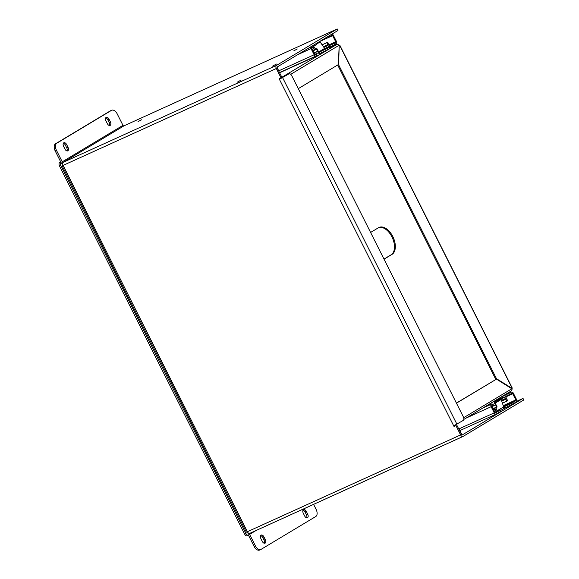 <?xml version="1.0" encoding="UTF-8"?>
<svg xmlns="http://www.w3.org/2000/svg" width="579" height="579" viewBox="0 0 579 579"><rect width="100%" height="100%" fill="white"/><g stroke="black" fill="none" stroke-linecap="round" stroke-linejoin="round"><path stroke-width="0.87" d="M494.509 401.493L496.413 400.357L496.217 399.98M491.889 406.378L495.602 404.692L494.857 403.483A2.063 1.209 -114.4 0 1 494.394 402.282L494.205 401.037M503.846 395.399L505.17 395.812A2.063 1.209 -114.4 0 1 505.851 396.876L506.386 398.214A0.695 0.405 -114.4 0 0 506.415 398.28L505.17 395.812M496.413 400.357L503.817 396.861M493.134 408.861L497.173 407.03L494.821 402.253M495.602 404.692A0.695 0.405 -114.4 0 1 495.638 404.75L495.667 404.808A0.695 0.405 -114.4 0 1 495.718 404.931L492.005 406.617M497.173 407.03L496.449 407.102L495.718 404.931M501.718 401.081L505.699 399.271L507.175 401.023L507.573 400.581L506.415 398.28M503.752 396.89L504.866 397.208L505.308 398.584L501.472 400.328M505.699 399.271L505.308 398.584M493.033 408.651L496.449 407.102M507.175 401.023L502.427 403.179M506.437 398.338A0.695 0.405 -114.4 0 0 506.509 398.446L507.573 400.581M495.052 408.564L493.467 409.519M511.532 392.077A2.063 1.209 65.6 0 0 511.46 392.121L504.309 395.37L511.532 392.077A2.063 1.209 65.6 0 1 513.428 393.329L516.526 399.488A2.063 1.209 65.6 0 1 516.41 401.949L503.187 408.904M500.401 409.975L494.944 412.458A0.695 0.405 -114.4 0 0 495.581 412.87A0.695 0.405 -114.4 0 1 495.581 412.87L500.401 409.975L501.016 411.191L496.217 414.079A2.063 1.209 -114.4 0 1 496.145 414.115A2.063 1.209 -114.4 0 1 494.249 412.863L459.002 428.88M505.612 396.391L512.075 393.336A0.695 0.405 -114.4 0 1 512.733 393.749L515.831 399.901A0.695 0.405 -114.4 0 1 515.795 400.733L510.996 403.614L511.604 404.837M511.3 393.8L510.685 392.584L511.46 392.121M494.944 412.451L491.846 406.292A0.695 0.405 -114.4 0 1 491.882 405.459L492.657 404.996L492.049 403.78L483.212 407.79M465.936 418.161L491.151 406.704A2.063 1.209 65.6 0 1 491.274 404.243L492.049 403.78M491.151 406.704L494.249 412.863M494.871 412.313L495.653 411.843A0.695 0.565 -121 0 0 495.906 411.104L494.886 408.065M495.906 407.602L496.999 410.866A2.063 1.665 59 0 1 497.122 411.466M502.927 409.064A2.063 1.665 -121 0 0 503.064 408.991A2.063 1.665 -121 0 0 503.658 406.863L501.19 399.488L495.269 403.042M503.701 407.015L504.28 406.668L504.895 407.884M504.28 406.668L510.996 403.614M501.19 399.488L495.11 402.723M504.49 395.399L510.685 392.584M323.9 47.384L327.786 45.618L328.626 46.783L328.228 47.883L327.084 48.448L327.7 49.664L319.594 53.717M327.7 49.664L328.836 49.106L329.885 47.297L328.619 44.771A0.695 0.405 -114.4 0 1 328.568 44.648L327.837 42.477L326.925 42.636L327.468 44.894L323.437 46.725M321.49 52.573L320.882 51.357L318.964 52.508M327.084 48.448L320.882 51.357M328.648 44.829A0.695 0.405 -114.4 0 0 328.677 44.887L329.429 46.096A2.063 1.209 -114.4 0 1 329.885 47.297M314.064 52.819L317.77 51.133A0.695 0.405 -114.4 0 1 317.842 51.241L319.109 53.767L319.955 54.433L319.304 53.13M319.109 53.767A2.063 1.209 -114.4 0 1 318.428 52.703L317.9 51.365L314.187 53.051M327.786 45.618L327.468 44.894M318.993 52.566L316.923 48.643L317.842 51.241M322.119 44.822L326.925 42.636M316.923 48.643L312.884 50.474M317.77 51.133L316.489 49.295L313.073 50.843M311.784 48.289L313.167 47.456M312.399 49.505L313.948 48.578M315.229 54.759L316.272 54.281L315.497 54.752A0.695 0.405 -114.4 0 1 314.831 54.339L311.734 48.187A0.695 0.405 -114.4 0 1 311.777 47.355L316.575 44.474L316.134 43.599M310.728 46.848A2.063 1.209 65.6 0 0 311.046 48.6L314.144 54.752A2.063 1.209 65.6 0 0 316.033 56.004A2.063 1.209 65.6 0 0 316.105 55.968L316.879 55.504L316.272 54.281M332.136 33.995A2.063 1.209 -114.4 0 1 333.316 35.225L336.413 41.377A2.063 1.209 65.6 0 1 336.298 43.845L329.791 46.913M326.73 37.237L327.164 38.113L331.962 35.225A0.695 0.405 -114.4 0 1 332.628 35.637L335.726 41.797A0.695 0.405 -114.4 0 1 335.682 42.622L334.908 43.092L335.523 44.308M327.164 38.113L320.39 41.044M320.448 41.16L319.782 41.565M318.711 51.972L324.616 48.426L320.129 41.963A2.063 1.665 -121 0 0 319.68 41.471M324.616 48.426L318.761 52.074M313.659 46.226L315.714 49.186M314.694 49.656L312.703 46.79M329.176 45.698L334.908 43.092M237.187 82.225L241.125 80.105L237.187 82.225M278.854 71.297L277.08 67.171M272.528 66.172L276.465 64.052L272.528 66.172M62.112 165.768L246.393 532.173L460.602 434.916L455.934 425.637L454.023 426.506L453.704 425.862L463.178 420.455A2.996 1.759 65.6 0 0 463.345 416.873L291.729 75.654A2.996 1.759 65.6 0 0 288.979 73.837A2.996 1.759 65.6 0 0 288.87 73.888L279.396 79.301L279.078 78.657L280.981 77.789L276.321 68.51A2.591 1.52 -114.4 0 1 276.465 65.42L63.263 162.301A2.591 1.52 65.6 0 0 63.118 165.391L62.112 165.768L63.017 165.174M454.023 426.506L455.934 425.637M460.602 434.916A2.591 1.52 65.6 0 0 462.976 436.486A2.591 1.52 65.6 0 0 463.07 436.443L523.792 399.973L523.018 398.432L462.295 434.901A0.861 0.507 -114.4 0 1 461.47 434.395L456.802 425.116M276.321 68.51L63.118 165.391L247.399 531.797A2.591 1.52 65.6 0 0 249.773 533.368A2.591 1.52 65.6 0 0 249.867 533.317L462.882 436.523M280.981 77.789L281.857 77.268L277.189 67.989A0.861 0.507 -114.4 0 1 277.24 66.961L337.962 30.492L337.195 28.95L276.465 65.42M453.704 425.862L279.396 79.301L288.87 73.888M454.616 425.427L454.899 425.985M280.272 78.773L279.997 78.237M516.844 401.24L523.018 398.432M256.041 530.516L249.614 534.374L255.382 545.838A5.993 3.517 65.6 0 0 260.883 549.471A5.993 3.517 65.6 0 0 261.093 549.362L315.772 516.526A5.993 3.517 65.6 0 0 316.105 509.368L313.594 504.367M337.195 28.95L123.993 125.831L63.263 162.301A0.861 0.695 -121 0 1 62.242 161.816L122.965 125.346A0.861 0.695 -121 0 0 123.993 125.831M138.49 121.387L141.457 119.788L138.49 121.387M294.32 50.576L297.288 48.983L294.32 50.576M272.962 65.912L275.691 64.435L272.962 65.912M237.629 81.965L240.357 80.495L237.629 81.965M62.684 163.9A2.591 2.092 59 0 1 60.969 162.395L55.208 150.938L56.474 150.359A5.993 3.517 -114.4 0 1 56.814 143.201L111.494 110.365A5.993 3.517 -114.4 0 1 111.704 110.256A5.993 3.517 -114.4 0 1 117.204 113.889L122.965 125.346M255.382 545.838L254.109 546.41L248.348 534.953A2.591 2.092 59 0 1 248.152 532.839M263.952 536.885L265.298 539.563A2.996 1.759 -114.4 0 1 265.023 543.196A2.996 1.759 -114.4 0 1 262.273 541.379L260.926 538.702A2.996 1.759 -114.4 0 1 261.201 535.068A2.996 1.759 -114.4 0 1 263.952 536.885L262.678 537.464L264.024 540.135A2.996 1.759 -114.4 0 1 264.285 543.261M306.32 511.445L307.666 514.116A2.996 1.759 -114.4 0 1 307.391 517.756A2.996 1.759 -114.4 0 1 304.634 515.932L303.295 513.262A2.996 1.759 -114.4 0 1 303.57 509.629A2.996 1.759 -114.4 0 1 306.32 511.445L305.046 512.024L306.392 514.695A2.996 1.759 -114.4 0 1 306.653 517.814M260.666 535.582A2.996 1.759 -114.4 0 1 262.678 537.464M254.109 546.41A5.993 3.517 65.6 0 0 259.609 550.05L260.883 549.471M303.034 510.142A2.996 1.759 -114.4 0 1 305.046 512.024M249.614 534.374A0.861 0.695 59 0 1 249.795 533.36M56.474 150.359L62.242 161.816M110.35 121.807L109.004 119.136A2.996 1.759 65.6 0 0 106.254 117.313A2.996 1.759 65.6 0 0 105.979 120.953L107.325 123.624A2.996 1.759 65.6 0 0 110.075 125.44A2.996 1.759 65.6 0 0 110.35 121.807L109.076 122.386L107.737 119.708A2.996 1.759 65.6 0 0 105.718 117.827M64.957 149.064A2.996 1.759 65.6 0 0 67.714 150.88A2.996 1.759 65.6 0 0 67.982 147.247L66.643 144.576A2.996 1.759 65.6 0 0 63.885 142.76A2.996 1.759 65.6 0 0 63.618 146.393L64.957 149.064M110.647 110.748A5.993 3.517 65.6 0 0 110.43 110.828A5.993 3.517 65.6 0 0 110.22 110.944L111.494 110.365M109.337 125.505A2.996 1.759 65.6 0 0 109.076 122.386M66.976 150.945A2.996 1.759 65.6 0 0 66.715 147.826L65.369 145.155A2.996 1.759 65.6 0 0 63.357 143.274M55.208 150.938A5.993 3.517 -114.4 0 1 55.541 143.773L110.22 110.944M60.715 161.888L59.709 162.489A2.996 1.759 65.6 0 0 59.536 166.072L244.591 534.012A2.996 1.759 65.6 0 0 247.349 535.836A2.996 1.759 65.6 0 0 247.45 535.778L248.507 535.3A2.996 1.759 -114.4 0 1 245.865 533.44L60.809 165.493A2.996 1.759 -114.4 0 1 60.795 162.055M339.837 45.263L512.241 388.039M339.041 45.256L339.634 45.234L512.176 388.292L511.698 388.545M337.267 44.178L329.914 47.514L337.289 44.17L281.191 77.666M339.634 45.234L338.693 45.669M511.235 388.733L512.176 388.292M496.5 378.717L338.628 64.826L337.781 65.21L495.646 379.107L496.5 378.717L511.995 388.285L511.604 388.466M338.628 64.826L339.2 45.56M496.022 379.332L495.646 379.107M456.447 403.165L496.478 379.129L512.14 388.943L511.67 390.702L463.801 419.449M282.538 77.058A1.723 1.397 59 0 1 283.384 77M290.73 74.322L339.222 45.205L337.289 44.17M456.404 403.071L496.478 379.129M339.222 45.205L338.302 64.624L298.272 88.667M370.596 232.461L378.507 227.706A14.974 8.786 -114.4 0 1 379.035 227.431A14.974 8.786 -114.4 0 1 393.018 236.977A14.974 8.786 -114.4 0 1 391.947 254.427L384.036 259.182M383.986 259.088L391.1 254.811A14.974 8.786 65.6 0 0 392.338 237.723A14.974 8.786 65.6 0 0 378.615 227.641M138.005 121.597L141.175 120.005M293.835 50.786L297.005 49.193M492.447 404.576L494.857 403.483M502.615 397.447L502.109 396.441M494.394 402.282L495.638 404.75M495.667 404.808L496.796 407.051M504.866 397.208L494.683 401.833M495.117 408.76L493.496 409.498M495.334 409.404L493.771 410.113M495.696 410.497L494.285 411.141L495.696 410.489M496.065 414.144L459.864 430.595L496.145 414.115M503.658 406.863L496.999 410.866M503.477 406.328L515.795 400.733M505.851 396.876L512.733 393.749M515.831 399.901L503.245 405.626M491.274 404.243L482.437 408.26M319.905 54.469L279.599 72.788L319.941 54.462M318.428 52.703L314.831 54.339M318.805 52.168L328.228 47.883M328.619 44.771L327.49 42.528M324.016 48.875L328.626 46.783M313.051 47.29L311.64 47.927M311.806 47.333L312.776 46.892M297.758 54.636L311.046 48.6M316.431 44.185L320.129 41.963M316.033 56.004L279.512 72.607L315.96 56.033M314.144 54.752L278.89 70.776M320.39 41.196L332.628 35.637M335.726 41.797L328.727 44.974M335.682 42.622L329.125 45.603M456.918 424.212L282.61 77.651M264.024 540.135L265.298 539.563M306.392 514.695L307.666 514.116M56.814 143.201L55.541 143.773M109.004 119.136L107.737 119.708M67.982 147.247L66.715 147.826M65.369 145.155L66.643 144.576M60.809 165.493L59.536 166.072M244.591 534.012L245.865 533.44M59.709 162.489L60.773 162.011M511.974 388.69L463.67 417.698M391.1 254.811L391.947 254.427M494.321 401.117L494.951 402.376M500.64 410.446L503.064 408.991M462.049 434.938L458.944 428.764M462.976 436.486L249.773 533.368M288.979 73.837L287.705 74.416M111.704 110.256L110.43 110.828M248.521 535.3L247.349 535.836"/></g></svg>
